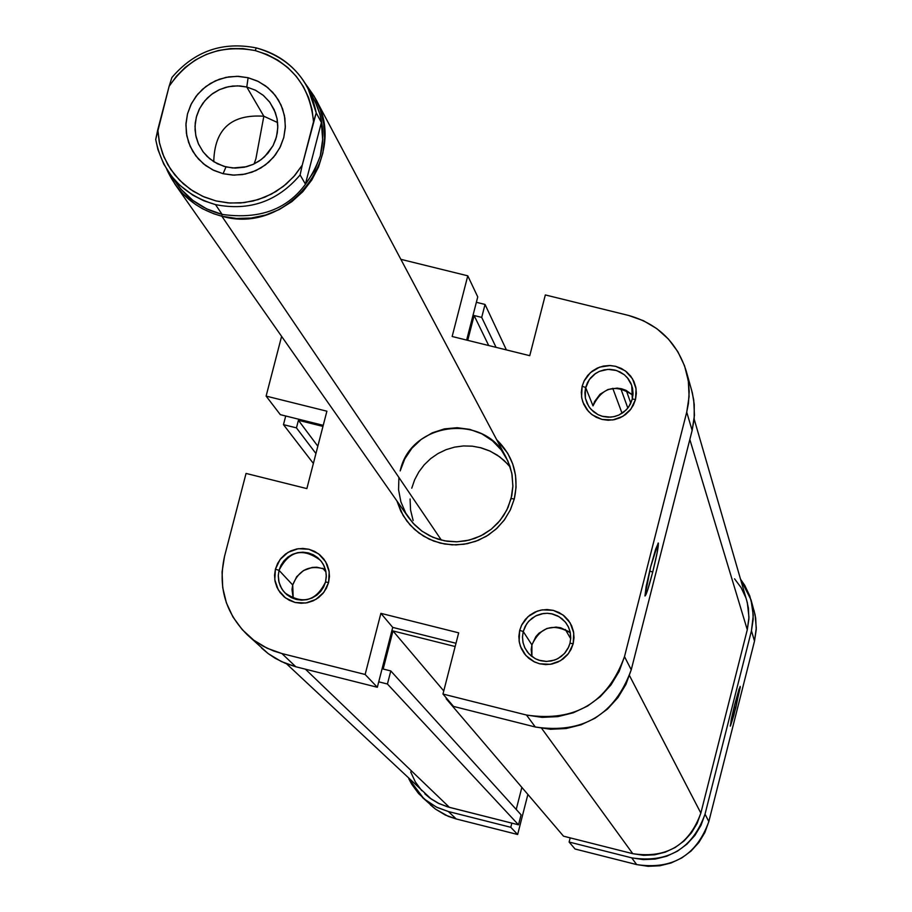 <?xml version="1.0" encoding="UTF-8"?>
<svg xmlns="http://www.w3.org/2000/svg" width="912" height="912" viewBox="0 0 912 912"><rect width="100%" height="100%" fill="white"/><g stroke="black" fill="none" stroke-linecap="round" stroke-linejoin="round"><path stroke-width="1.37" d="M632.312 399.046L633.053 393.733L632.575 388.387L630.922 383.302L628.163 378.708L624.446 374.843L619.943 371.902L614.905 370.044L609.558 369.337L604.189 369.839L599.059 371.515L594.43 374.273L590.52 377.99L587.545 382.47L585.641 387.497L582.141 386.266L584.318 380.521L587.727 375.402L592.196 371.15L597.485 367.992L603.356 366.077L609.501 365.507L615.6 366.316L621.368 368.448L626.51 371.8L630.762 376.211L633.92 381.467L635.812 387.292L636.348 393.391L635.516 399.467L632.312 399.046L628.756 406.832L625.985 410.138L618.917 415.028L614.848 416.465L610.595 417.16L602.057 416.248L598.055 414.675L591.215 409.545L588.605 406.159L585.379 398.225L585.39 388.546L589.3 379.574L595.57 373.464L599.435 371.344L607.962 369.36L616.637 370.534L624.287 374.718L627.41 377.785L631.731 385.331L632.312 399.046L635.516 399.467L636.074 388.797L632.483 378.754L625.301 370.853L615.6 366.316L610.265 365.53L599.64 367.126L590.406 372.632L583.976 381.216L582.141 386.266L581.571 396.937L582.859 402.135L588.343 411.289L592.333 414.892L602.034 419.44L612.761 419.953L622.896 416.328L630.887 409.135L635.516 399.467L633.338 405.224L629.93 410.354L625.461 414.607L620.16 417.764L614.289 419.68L608.144 420.25L602.034 419.44L596.266 417.308L591.124 413.945L586.872 409.522L583.726 404.267L581.833 398.441L581.297 392.342L582.141 386.266L585.641 387.497L593.005 405.886L585.641 387.497L584.9 392.81L585.367 398.145L587.02 403.241L589.779 407.835L593.495 411.7L597.987 414.641L603.037 416.51L608.372 417.217L613.753 416.716L618.883 415.04L623.523 412.281L627.433 408.553L630.409 404.073L632.312 399.046M570 643.211L570.741 637.864L570.274 632.495L568.621 627.365L565.862 622.736L562.134 618.849L557.631 615.885L552.581 613.993L547.223 613.286L541.842 613.776L536.701 615.44L532.049 618.211L528.139 621.95L525.141 626.453L523.226 631.503L519.692 630.363L521.892 624.595L525.312 619.442L529.781 615.178L535.093 612.009L540.976 610.094L547.132 609.535L553.253 610.356L559.033 612.511L564.175 615.908L568.438 620.354L571.596 625.643L573.488 631.503L574.024 637.648L573.181 643.758L570 643.211L568.712 646.973L564.368 653.608L558.11 658.498L554.462 660.106L546.641 661.451L538.821 660.197L535.173 658.624L528.903 653.801L525.027 648.215L523.089 642.846L522.473 637.169L523.226 631.503L526.543 624.059L529.097 620.867L535.606 615.965L543.381 613.502L547.462 613.286L551.521 613.753L559.102 616.694L565.258 621.984L568.199 626.498L570.034 631.435L570.741 637.978L570 643.211L573.181 643.758L573.751 633.031L570.171 622.907L562.966 614.95L553.253 610.356L542.503 609.832L537.248 611.143L527.991 616.66L521.539 625.29L519.692 630.363L519.122 641.102L520.41 646.334L525.893 655.557L534.512 661.964L539.608 663.788L550.358 664.312L560.515 660.698L568.529 653.482L573.181 643.758L570.992 649.538L567.572 654.691L563.092 658.966L557.768 662.135L551.885 664.05L545.729 664.609L539.608 663.788L533.828 661.622L528.675 658.225L524.423 653.767L521.265 648.478L519.384 642.618L518.848 636.473L519.692 630.363L523.226 631.503L531.913 644.909L523.226 631.503L522.485 636.838L522.952 642.219L524.605 647.338L527.364 651.966L531.08 655.865L535.583 658.829L540.645 660.721L545.992 661.439L551.384 660.949L556.525 659.285L561.176 656.503L565.098 652.775L568.096 648.272L570 643.211M325.55 581.993L326.302 576.669L325.846 571.311L324.216 566.204L321.491 561.598L317.798 557.722L313.329 554.77L308.302 552.889L302.978 552.182L297.62 552.672L292.49 554.348L287.861 557.107L283.951 560.823L280.953 565.315L279.038 570.342L275.413 569.191L277.613 563.434L281.033 558.304L285.502 554.051L290.803 550.894L296.662 548.99L302.784 548.431L308.872 549.241L314.617 551.384L319.724 554.758L323.954 559.193L327.077 564.46L328.936 570.296L329.46 576.418L328.594 582.506L325.55 581.993C316.042 601.247 302.476 604.861 284.863 592.834L281.705 588.719L279.026 582.358L278.285 575.495L279.038 570.342C289.058 550.643 302.887 547.325 320.522 560.413L323.338 564.448L325.687 570.559L326.302 575.461L325.55 581.993L328.594 582.506L329.198 571.813L325.664 561.735L318.527 553.812L308.872 549.241L298.178 548.716L288.067 552.33L280.075 559.512L275.413 569.191L274.797 579.884L278.331 589.961L285.456 597.896L295.112 602.479L305.816 603.003L315.94 599.389L323.942 592.196L328.594 582.506L326.393 588.274L322.973 593.404L318.505 597.656L313.204 600.826L307.333 602.729L301.199 603.288L295.112 602.479L289.366 600.324L284.259 596.95L280.041 592.515L276.917 587.237L275.059 581.4L274.546 575.278L275.413 569.191L279.038 570.342L292.706 584.98L279.038 570.342L278.274 575.666L278.73 581.024L280.349 586.131L283.085 590.737L286.767 594.624L291.247 597.577L296.263 599.458L301.598 600.164L306.956 599.674L312.086 598.01L316.726 595.24L320.636 591.523L323.623 587.032L325.55 581.993M398.909 477.455L398.567 489.755L400.881 501.828L405.749 513.103L412.931 523.066L422.108 531.251L432.847 537.271L444.646 540.85L456.958 541.808L469.213 540.121L480.829 535.857L491.283 529.199L500.072 520.478L506.787 510.104L511.13 498.533L514.265 499.012L510.435 509.694L504.678 519.498L497.2 528.059L488.262 535.105L478.162 540.383L467.286 543.689L455.977 544.92L444.668 544.042L433.724 541.078L423.544 536.131L414.481 529.382L406.855 521.048L400.915 511.45L396.891 500.905L403.138 515.531L410.161 525.061L418.939 533.03L429.107 539.129L440.302 543.13L452.078 544.863L463.98 544.27L475.551 541.375L486.358 536.29L495.968 529.199L504.017 520.399L510.196 510.196L514.265 499.012L516.078 487.27L515.542 475.414L512.704 463.912L507.665 453.196L496.709 439.732C513.399 456.228 519.259 475.984 514.265 499.012L511.13 498.533L512.897 485.857L511.792 473.134L507.87 460.993L501.326 450.038L492.503 440.838L481.821 433.827L469.84 429.381L457.151 427.705L444.383 428.891L432.185 432.869L421.162 439.436L411.859 448.282L404.746 458.953L400.186 470.923C410.434 421.766 484.876 412.52 506.297 457.79L509.865 466.032L512.088 474.719L512.875 486.677L511.803 495.604L508.087 507.346L503.652 515.565L497.941 522.964L491.112 529.336L483.337 534.535L474.821 538.411L465.804 540.862L456.513 541.819L447.199 541.272L438.113 539.209L429.495 535.709L421.572 530.864L414.55 524.788L408.622 517.651L174.99 184.201L166.816 169.45C177.749 193.595 196.091 209.19 221.855 216.224L441.385 540.132L221.855 216.224L236.39 218.447L251.131 218.048L265.597 215.027L279.323 209.509L291.863 201.643L302.807 191.691L311.813 179.972L318.584 166.885L322.894 152.828L324.626 138.259L323.714 123.667L320.18 109.497L314.161 96.216L305.828 84.257L315.267 98.234C349.763 156.545 287.314 235.501 221.855 216.224L222.106 214.4L221.855 216.224L213.898 213.818L202.532 208.745L195.464 204.425L182.856 193.766L174.99 184.201M652.718 572.075L649.606 571.037L652.718 572.075L657.153 552.706L658.396 543.13L655.694 549.001L650.621 566.968L658.179 543.016C658.954 544.487 657.13 554.177 652.718 572.075C648.649 587.67 646.072 595.639 644.966 595.981L650.621 566.968L646.163 586.439L644.955 595.946L647.668 589.961L652.718 572.075M570.331 632.791C553.139 622.816 540.326 626.863 531.913 644.909L535.891 636.587L539.015 633.167L546.949 628.436L556.069 627.091L560.652 627.764L568.974 631.708M325.345 569.27C309.715 564.517 298.828 569.749 292.706 584.98L296.696 576.692L303.548 570.524L312.212 567.435L316.817 567.207L325.345 569.27M632.962 395.295C615.611 383.519 602.296 387.041 593.005 405.886L594.578 401.554L600.085 394.201L607.996 389.481L617.105 388.124L621.676 388.797L626.02 390.336L632.962 395.295M510.196 467.035L504.176 460.537L497.177 455.077L489.402 450.802L481.046 447.803L472.302 446.173L463.399 445.945L454.564 447.131L446.025 449.684L437.988 453.549L430.658 458.633L424.228 464.801L418.847 471.914L414.652 479.769L411.757 488.182M280.315 414.652L266.11 396.093L281.603 336.357L266.11 396.093L326.895 411.198L266.11 396.093L280.315 414.652L323.236 425.334L280.315 414.652M686.189 370.933L692.356 392.89L694.249 404.381L694.169 418.939L692.14 430.43L686.725 412.144L688.446 403.366L689.176 391.487L688.56 382.584L686.189 370.933C676.943 342.205 657.746 323.714 628.596 315.449L545.33 294.941L529.758 355.68L452.147 336.494L467.776 275.823L400.858 259.327L467.776 275.823L452.147 336.494L529.758 355.68L545.33 294.941L628.596 315.449L643.393 320.682L656.868 328.685L668.507 339.15L677.855 351.701L684.559 365.826L688.343 380.999L689.084 396.64L686.725 412.144L692.14 430.43L631.241 669.796L624.503 656.617L686.725 412.144L624.503 656.617L619.123 671.46L610.949 684.98L600.29 696.665L587.556 706.059L573.249 712.796L557.905 716.615L542.116 717.379L526.509 715.042L442.97 694.043L458.668 632.837L380.885 613.343L365.142 674.481L377.329 687.26L295.83 666.775L281.911 653.551L365.142 674.481L281.911 653.551L267.159 648.261L253.753 640.178L242.216 629.622L232.97 617.014L226.381 602.832L222.71 587.613L222.072 571.949L224.512 556.445L246.046 473.431L306.865 488.604L326.895 411.198L306.865 488.604L246.046 473.431L224.512 556.445C217.82 586.769 225.401 612.875 247.255 634.752L268.31 653.699L275.264 658.327L285.239 663.286L295.83 666.775L377.329 687.26L392.73 627.399L455.989 643.268L392.73 627.399L377.329 687.26L365.142 674.481L380.885 613.343L392.73 627.399L380.885 613.343L458.668 632.837L442.97 694.043L526.509 715.042L535.31 727.001L550.597 729.281L566.044 728.54L581.069 724.801L595.08 718.2L607.54 709.012L617.971 697.577L625.974 684.331L631.241 669.796L692.14 430.43L694.442 415.256L693.724 399.935L691.524 389.755M479.929 447.518L490.257 451.189L479.929 447.518M499.651 456.798L507.756 464.14L499.651 456.798L490.257 451.189M413.147 520.558L410.548 509.945L410.081 499.001L410.548 509.945M261.619 648.101L268.265 653.665L281.398 661.576L295.83 666.775L281.911 653.551L273.748 651.031L263.386 646.334L253.798 640.213L247.255 634.752M453.526 706.424L535.31 727.001L453.526 706.424L442.97 694.043L453.526 706.424M466.648 340.073L477.751 296.902L466.648 340.073M531.89 656.503L531.206 649.481L531.913 644.909L531.89 656.503M293.231 598.477L292 589.54L292.706 584.98L293.231 598.477M467.776 275.823L477.751 296.902L467.776 275.823M526.509 715.042L535.31 727.001C582.836 734.023 614.813 714.962 631.241 669.796L624.503 656.617C607.723 702.742 575.05 722.213 526.509 715.042M485.036 304.437L506.388 349.9L485.036 304.437L476.36 302.294L485.036 304.437L481.707 317.399L485.036 304.437M746.723 600.472L748.387 608.03L748.912 618.94L747.281 629.747L689.837 439.504L747.281 629.747L700.849 813.094L697.121 823.422L691.456 832.827L684.057 840.955L675.211 847.476L665.27 852.15L654.611 854.806L643.633 855.319L632.78 853.689L563.513 836.179L446.207 698.786L446.39 698.068L446.207 698.786L447.222 699.048L446.207 698.786L563.513 836.179L632.78 853.689L541.637 728.323L632.78 853.689C666.535 858.716 689.221 845.185 700.849 813.094L629.508 675.632L700.849 813.094L747.281 629.747L748.969 617.276L747.338 602.707L694.157 419.053M313.375 463.444L283.472 424.65L285.718 415.997L283.472 424.65L296.457 427.876L298.418 420.307L322.962 426.406L298.418 420.307L317.832 446.219L298.418 420.307L296.457 427.876L315.94 453.56L296.457 427.876L283.472 424.65L313.375 463.444M424.832 793.816L429.803 798.011L439.151 803.654L449.434 807.359L305.417 669.18L449.434 807.359L518.506 824.813L387.429 684.011L378.731 681.823L387.429 684.011L390.792 670.936L383.177 669.032L392.969 630.933L455.156 646.528L392.969 630.933L443.768 690.931L392.969 630.933L383.177 669.032L390.792 670.936L521.071 814.804L390.792 670.936L387.429 684.011L518.506 824.813L521.071 814.804L518.506 824.813L447.496 806.824L438.148 803.164L431.251 799.049L286.539 663.799M467.731 340.347L474.115 315.529L481.707 317.399L496.06 347.347L481.707 317.399L474.115 315.529L488.707 345.534L474.115 315.529L467.731 340.347M410.685 771.951L415.291 781.846L421.754 790.647M516.226 809.457L521.858 787.398L516.226 809.457M745.742 597.451L741.08 587.579L734.559 578.824M570.707 638.753L565.326 629.474L570.707 638.753M325.972 571.972L322.757 568.279L325.972 571.972M630.819 403.229L626.27 390.45L630.819 403.229M627.832 408.063L620.787 388.592L627.832 408.063M622.052 413.307L612.773 388.318L622.052 413.307M735.813 707.803L730.238 726.112L734.684 704.702L731.299 719.215L730.444 726.009L733.852 715.259L740.282 687.124L739.119 688.879L734.684 704.702L740.179 686.371L735.813 707.803L734.057 707.245L735.813 707.803M751.021 599.834L753.278 615.281L751.454 630.785L754.509 641.102L756.287 628.026L755.125 614.905L751.021 599.834L740.601 579.314L744.762 585.379L749.801 596.003L752.651 607.403L753.209 619.157L751.454 630.785L705.033 814.154L701.02 825.269L694.91 835.403L686.941 844.147L677.422 851.181L666.706 856.22L655.226 859.07L643.405 859.617L631.72 857.861L569.122 842.038L575.062 849.015L636.667 864.587L631.72 857.861L569.122 842.038L570.182 837.866L569.122 842.038L575.062 849.015L636.667 864.587L648.181 866.32L659.809 865.773L671.107 862.969L681.652 858.01L691.022 851.101L698.866 842.483L704.873 832.519L708.829 821.564L705.033 814.154L751.454 630.785L754.509 641.102L708.829 821.564L754.509 641.102L756.23 629.645L755.672 618.085L754.007 610.39M430.396 804.851L435.412 809.058L445.318 815.043L456.217 818.965L517.651 834.503L527.877 794.443L517.651 834.503L510.788 827.298L448.362 811.52L437.293 807.53L427.226 801.454L418.551 793.52L411.597 784.046L408.815 778.757L423.932 798.798L436.358 807.074L448.362 811.52L456.217 818.965L517.651 834.503L510.788 827.298L448.362 811.52L456.217 818.965L448.225 816.331L435.446 809.081L422.347 797.373M511.849 823.126L510.788 827.298L511.849 823.126M708.829 821.564L705.033 814.154C692.516 848.707 668.074 863.276 631.72 857.861L636.667 864.587C672.452 869.923 696.506 855.581 708.829 821.564M307.846 87.826C296.377 67.271 279.197 53.968 256.318 47.914L255.178 50.57C290.415 61.4 309.863 85.112 313.523 121.706L316.225 112.894C309.339 79.276 289.366 57.616 256.318 47.914C222.482 41.279 194.347 51.152 171.889 77.531L169.119 86.321C190.186 55.837 218.88 43.924 255.178 50.57L256.318 47.914C222.482 41.279 194.347 51.152 171.889 77.531L169.119 86.321L176.415 76.232L185.204 67.408L195.282 60.067L206.386 54.389L218.23 50.536L230.519 48.587L242.945 48.598L255.178 50.57L266.92 54.458L277.875 60.158L287.759 67.534L296.309 76.391L303.32 86.503L308.609 97.618L312.041 109.451L313.523 121.706L302.248 165.152L294.952 175.264L286.14 184.11L276.04 191.474L264.913 197.163L253.034 201.016L240.711 202.966L228.262 202.931L216.007 200.936L204.254 197.015L193.298 191.292L183.426 183.882L174.899 175.001L167.911 164.878L162.644 153.752L159.247 141.907L157.787 129.664L169.119 86.321L155.701 139.479C162.484 173.098 182.411 194.815 215.494 204.607L203.764 200.754L192.797 195.157L179.767 185.227L171.502 176.153L163.715 164.012L157.936 149.602L155.701 139.479L157.787 129.664L159.611 143.629L163.966 157.012L170.704 169.358L179.596 180.245L190.357 189.331L202.635 196.308L216.007 200.936L230.041 203.057L244.256 202.612L258.199 199.591L271.377 194.131L283.37 186.379L293.778 176.609L302.248 165.152L316.225 112.894L321.389 122.516L305.406 184.076L300.105 174.967L302.248 165.152L300.105 174.967C277.59 201.438 249.386 211.322 215.494 204.607L222.106 214.4L215.494 204.607C249.386 211.322 277.59 201.438 300.105 174.967L305.406 184.076L321.389 122.516L322.643 139.479L320.317 155.827C303.354 201.814 270.613 221.331 222.106 214.4C270.613 221.331 303.354 201.814 320.317 155.827L314.492 170.897L305.406 184.076L314.492 170.897L320.317 155.827L322.802 139.16L322.346 126.551L319.884 114.205L315.506 102.418L307.846 87.826L316.225 112.894L321.389 122.516L322.643 139.479L320.317 155.827C325.664 133.562 322.403 112.746 310.536 93.366M169.073 172.87L181.1 189.331L192.911 200.435L206.773 208.916L222.106 214.4C200.697 208.745 184.258 196.536 172.801 177.772M246.787 87.016L237.61 85.842L228.376 86.72L219.541 89.615L211.55 94.381L204.812 100.776L199.648 108.482L196.319 117.124L195.008 126.255L195.772 135.421L198.565 144.164L203.262 152.053L209.612 158.677L217.307 163.715L225.971 166.919L223.098 173.702L212.701 169.86L203.444 163.807L195.818 155.849L190.175 146.376L186.823 135.865L185.911 124.853L187.496 113.886L191.486 103.512L197.687 94.244L205.793 86.56L215.38 80.837L225.994 77.36L237.086 76.312L248.11 77.725L246.787 87.016L263.842 116.234C231.226 114.034 214.537 129.185 213.761 161.709C214.537 129.185 231.226 114.034 263.842 116.234L255.896 158.791L254.106 163.932L255.896 158.791L263.842 116.234L277.624 122.573L263.842 116.234L246.787 87.016L255.634 90.299L263.477 95.521L269.906 102.383L275.344 112.518L277.145 119.13L277.795 125.947L277.305 132.799L275.675 139.49L272.95 145.829L264.56 156.773L259.111 161.082L253.046 164.434L246.502 166.736L232.777 168.002L223.862 166.337L213.955 161.823L207.127 156.442L202.863 151.517L198.292 143.56L196.091 136.903L195.065 129.949L195.248 122.903L196.639 115.984L199.192 109.394L202.829 103.307L207.457 97.926L212.918 93.377L219.085 89.821L225.743 87.358L232.72 86.047L239.799 85.933L246.787 87.016L248.11 77.725L238.477 76.346L228.741 76.87L219.268 79.264L210.433 83.437L202.555 89.239L195.943 96.433L190.859 104.755L187.496 113.886L185.98 123.462L186.367 133.141L188.636 142.523L192.728 151.267L198.463 159.03L205.622 165.517L213.944 170.464L223.098 173.702L232.742 175.093L242.489 174.58L251.974 172.186L260.832 168.002L268.721 162.199L275.333 154.983L280.417 146.65L283.78 137.507L285.296 127.908L284.886 118.241L282.595 108.847L278.491 100.103L272.745 92.351L265.574 85.888L257.252 80.951L248.11 77.725L258.506 81.556L267.752 87.586L275.401 95.543L281.056 105.005L284.43 115.505L285.353 126.529L283.78 137.507L279.79 147.904L273.589 157.172L265.483 164.878L255.873 170.612L245.237 174.089L234.133 175.138L223.098 173.702L225.971 166.919L235.159 168.104L244.405 167.227L253.24 164.331L261.242 159.566L267.991 153.159L273.155 145.441L276.484 136.789L277.784 127.646L277.02 118.48L274.204 109.725L269.507 101.848L263.146 95.236L255.44 90.208L246.787 87.016M315.267 98.234L506.297 457.79"/></g></svg>

